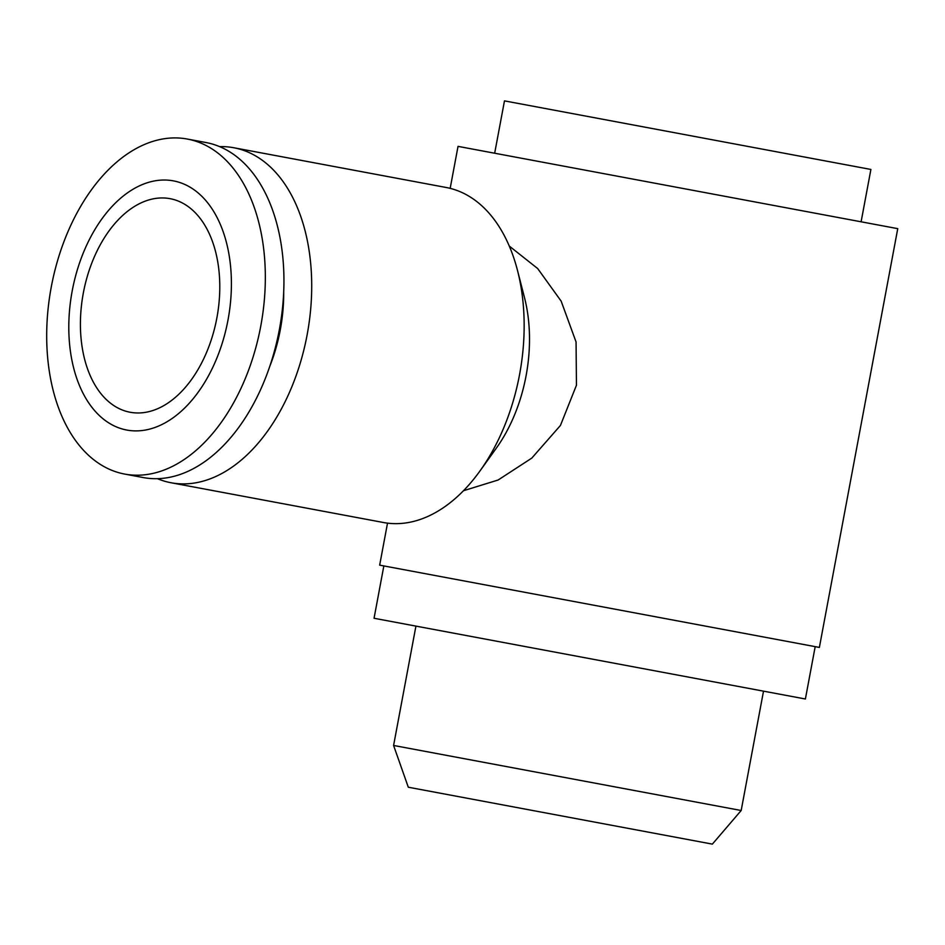 <?xml version="1.0" encoding="UTF-8"?>
<svg xmlns="http://www.w3.org/2000/svg" width="945" height="945" viewBox="0 0 945 945"><rect width="100%" height="100%" fill="white"/><g stroke="black" fill="none" stroke-linecap="round" stroke-linejoin="round"><path stroke-width="1.42" d="M157.437 478.678A170.419 106.549 -79.4 0 0 171.045 482.753L383.481 522.514A170.419 106.549 -79.4 0 0 479.977 470.953A170.419 106.549 -79.4 0 0 519.561 374.598A170.419 106.549 -79.4 0 0 517.506 270.459A170.419 106.549 -79.4 0 0 446.182 187.488L233.746 147.739A170.419 106.549 -79.4 0 0 219.571 146.617M171.045 482.753A170.419 106.549 -79.4 0 0 307.125 334.849A170.419 106.549 -79.4 0 0 233.746 147.739M479.977 470.953L496.373 448.084A127.811 79.912 -79.4 0 0 526.07 375.815A127.811 79.912 -79.4 0 0 524.51 297.71L517.506 270.459M463.487 490.727L498.121 480.013L531.787 458.112L560.432 425.463L576.45 385.241L576.06 341.96L561.165 301.16L537.693 268.569L509.272 246.054M260.749 326.167A170.419 106.549 -79.4 0 0 187.358 139.057A170.419 106.549 -79.4 0 0 51.278 286.961A170.419 106.549 -79.4 0 0 124.657 474.071A170.419 106.549 -79.4 0 0 260.749 326.167M227.993 320.036A126.748 79.25 -79.4 0 0 173.419 180.873A126.748 79.25 -79.4 0 0 72.21 290.883A126.748 79.25 -79.4 0 0 126.784 430.046A126.748 79.25 -79.4 0 0 227.993 320.036M124.657 474.071L143.262 477.556A170.419 106.549 -79.4 0 0 279.354 329.64A170.419 106.549 -79.4 0 0 205.963 142.53L187.358 139.057M283.701 291.887A126.748 79.25 100.6 0 1 280.287 329.817A126.748 79.25 100.6 0 1 269.75 366.424M494.672 153.22L504.476 100.879L544.698 108.403L870.9 169.45L861.108 221.791M383.847 565.925L374.055 618.266L421.411 627.137L805.388 698.993L815.192 646.652M387.521 523.14L379.666 565.145L819.374 647.431L897.75 228.655L458.03 146.369L450.174 188.362M393.592 745.463L408.299 787.22L610.706 825.103L712.365 844.121L741.175 810.503L393.592 745.463L415.93 626.11M83.337 292.962A108.64 67.922 100.6 0 1 170.088 198.674A108.64 67.922 100.6 0 1 216.866 317.957A108.64 67.922 100.6 0 1 130.115 412.244A108.64 67.922 100.6 0 1 83.337 292.962M741.175 810.503L763.513 691.161"/></g></svg>
